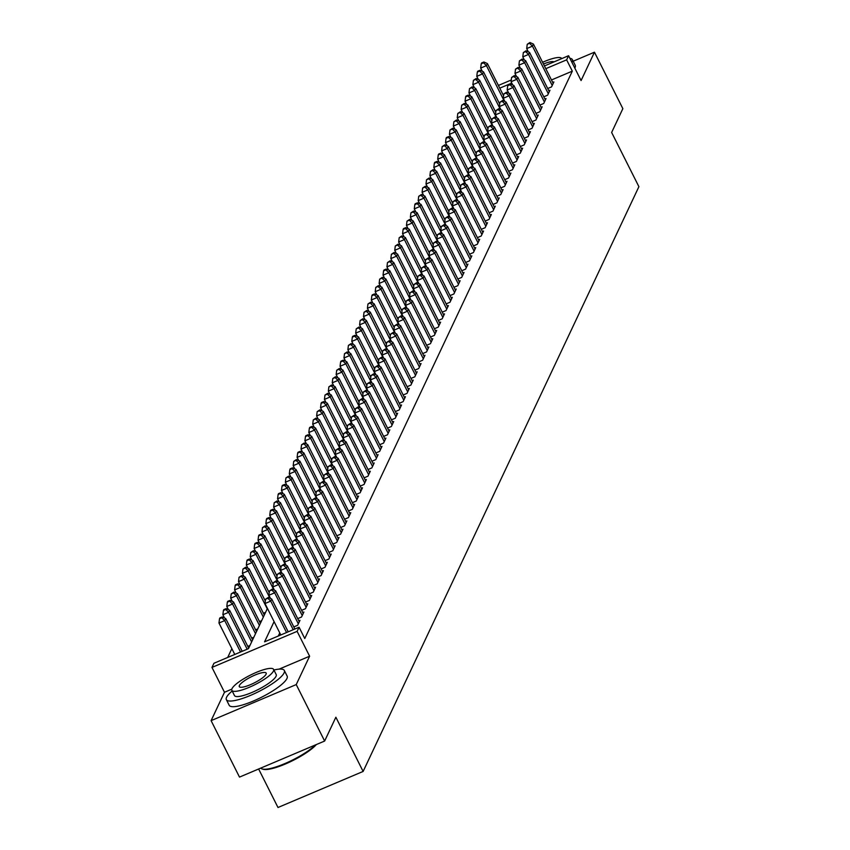 <?xml version="1.0" encoding="UTF-8"?>
<svg xmlns="http://www.w3.org/2000/svg" width="850" height="850" viewBox="0 0 850 850"><rect width="100%" height="100%" fill="white"/><g stroke="black" fill="none" stroke-linecap="round" stroke-linejoin="round"><path stroke-width="1.27" d="M258.634 769.006L277.993 807.5L363.131 771.439L638.903 186.681L611.639 132.472L622.859 108.651L594.458 52.19L573.187 61.2M363.131 771.439L335.867 717.23L324.636 741.041L239.498 777.102L211.097 720.641L296.236 684.579L309.612 656.211L297.118 631.359L211.979 667.42L213.934 663.276L248.455 648.656L267.442 608.398M231.816 689.159L224.485 692.272L211.097 720.641M224.485 692.272L211.979 667.42M231.848 648.635L227.694 657.454M324.636 741.041L296.236 684.579M547.708 88.527L551.533 86.902L553.881 81.94L552.713 82.429M543.798 96.804L547.623 95.189L549.971 90.217L548.803 90.716M539.899 105.092L543.724 103.477L546.061 98.504L544.903 98.993M535.989 113.379L539.814 111.754L542.162 106.781L540.993 107.281M532.079 121.656L535.904 120.041L538.252 115.069L537.083 115.558M528.179 129.944L532.004 128.318L534.342 123.346L533.184 123.845M524.269 138.221L528.094 136.606L530.442 131.633L529.274 132.122M520.359 146.508L524.195 144.883L526.533 139.921L525.374 140.409M516.46 154.785L520.285 153.17L522.633 148.197L521.464 148.697M512.55 163.072L516.375 161.447L518.723 156.485L517.554 156.974M508.651 171.349L512.476 169.734L514.813 164.762L513.655 165.261M504.741 179.637L508.566 178.022L510.914 173.049L509.745 173.538M500.831 187.924L504.656 186.299L507.004 181.326L505.835 181.826M496.931 196.201L500.756 194.586L503.094 189.614L501.936 190.102M493.021 204.489L496.846 202.863L499.194 197.891L498.026 198.39M489.111 212.766L492.947 211.151L495.284 206.178L494.126 206.667M485.212 221.053L489.037 219.428L491.374 214.466L490.216 214.954M481.302 229.33L485.127 227.715L487.475 222.742L486.306 223.242M477.402 237.617L481.228 235.992L483.565 231.03L482.407 231.519M473.493 245.905L477.317 244.279L479.666 239.307L478.497 239.806M469.582 254.182L473.408 252.567L475.756 247.594L474.587 248.083M465.683 262.469L469.508 260.844L471.846 255.871L470.688 256.371M461.773 270.746L465.598 269.131L467.946 264.159L466.777 264.648M457.863 279.034L461.699 277.408L464.036 272.436L462.878 272.935M453.964 287.311L457.789 285.696L460.126 280.723L458.968 281.212M450.054 295.598L453.879 293.973L456.227 289.011L455.058 289.499M446.154 303.875L449.979 302.26L452.317 297.288L451.159 297.787M442.244 312.163L446.069 310.537L448.418 305.575L447.249 306.064M438.334 320.45L442.159 318.824L444.507 313.852L443.339 314.351M434.435 328.727L438.26 327.112L440.598 322.139L439.439 322.628M430.525 337.014L434.35 335.389L436.698 330.416L435.529 330.916M426.615 345.291L430.451 343.676L432.788 338.704L431.63 339.192M422.716 353.579L426.541 351.953L428.878 346.981L427.72 347.48M418.806 361.856L422.631 360.241L424.979 355.268L423.81 355.757M414.906 370.143L418.731 368.517L421.069 363.556L419.911 364.044M410.996 378.42L414.821 376.805L417.169 371.832L416.001 372.332M407.086 386.707L410.911 385.082L413.259 380.12L412.091 380.609M403.187 394.995L407.012 393.369L409.349 388.397L408.191 388.896M399.277 403.272L403.102 401.657L405.45 396.684L404.281 397.173M395.367 411.559L399.203 409.934L401.54 404.961L400.371 405.461M391.467 419.836L395.293 418.221L397.63 413.249L396.472 413.737M387.558 428.124L391.382 426.498L393.731 421.526L392.562 422.025M383.658 436.401L387.483 434.786L389.821 429.813L388.663 430.302M379.748 444.688L383.573 443.062L385.921 438.101L384.752 438.589M375.838 452.965L379.663 451.35L382.011 446.377L380.842 446.877M371.939 461.252L375.764 459.627L378.101 454.665L376.943 455.154M368.029 469.54L371.854 467.914L374.202 462.942L373.033 463.441M364.119 477.817L367.954 476.202L370.292 471.229L369.123 471.718M360.219 486.104L364.044 484.479L366.382 479.506L365.224 480.006M356.309 494.381L360.134 492.766L362.483 487.794L361.314 488.283M352.41 502.669L356.235 501.043L358.572 496.081L357.414 496.57M348.5 510.946L352.325 509.331L354.673 504.358L353.504 504.847M344.59 519.233L348.415 517.608L350.763 512.646L349.594 513.134M340.691 527.51L344.516 525.895L346.853 520.923L345.695 521.422M336.781 535.798L340.606 534.172L342.954 529.21L341.785 529.699M332.871 544.085L336.706 542.459L339.044 537.487L337.875 537.986M328.971 552.362L332.796 550.747L335.134 545.774L333.976 546.263M325.061 560.649L328.886 559.024L331.234 554.051L330.066 554.551M321.162 568.926L324.987 567.311L327.324 562.339L326.166 562.827M317.252 577.214L321.077 575.588L323.425 570.626L322.256 571.115M313.342 585.491L317.167 583.876L319.515 578.903L318.346 579.392M309.442 593.778L313.267 592.153L315.605 587.191L314.447 587.679M305.533 602.055L309.358 600.44L311.706 595.468L310.537 595.967M301.623 610.343L305.447 608.717L307.796 603.755L306.627 604.244M297.723 618.63L301.548 617.004L303.886 612.032L302.728 612.531M293.813 626.907L297.638 625.292L299.986 620.319L298.817 620.808M249.953 645.49L247.796 646.404M253.852 637.202L251.696 638.116M257.762 628.926L255.606 629.829M261.662 620.638L259.516 621.552M265.572 612.351L263.415 613.264M274.093 621.626L264.562 641.835L299.072 627.226L304.757 638.52L572.316 71.145L551.48 79.974M279.767 632.921L278.311 636.013M544.425 65.949L568.586 55.707L581.081 80.559L594.458 52.19M568.586 55.707L566.631 59.851L545.796 68.68M572.316 71.145L566.631 59.851M299.072 627.226L297.118 631.359M498.397 85.436L511.296 79.974M511.764 83.088L499.779 88.166M309.612 656.211L279.108 669.131M286.546 632.528L270.746 601.099L271.724 599.027L288.214 631.816M280.797 634.961L264.998 603.543L270.746 601.099L267.835 598.273L268.228 597.444L265.54 599.25L267.835 598.273M265.54 599.25L264.998 603.543M271.724 599.027L268.228 597.444M242.197 651.312L225.707 618.524L224.729 620.596L218.971 623.029L234.781 654.457M221.818 617.769L222.211 616.941L219.906 617.907L219.512 618.736L221.818 617.769L224.729 620.596L240.529 652.014M222.211 616.941L225.707 618.524M218.971 623.029L219.512 618.736M316.338 744.558A31.663 7.172 153.3 0 1 289.414 762.195A31.663 7.172 153.3 0 1 263.224 769.282A31.663 7.172 153.3 0 1 262.756 769.112M260.801 768.081A32.449 7.342 -26.7 0 0 262.225 768.984A32.449 7.342 -26.7 0 0 287.64 762.376A32.449 7.342 -26.7 0 0 315.446 744.94M232.178 691.008A32.449 7.342 -26.7 0 0 226.578 697.244A32.449 7.342 -26.7 0 0 226.355 699.646A32.449 7.342 -26.7 0 0 254.543 693.6A32.449 7.342 -26.7 0 0 284.102 672.881A32.449 7.342 -26.7 0 0 284.325 670.48A32.449 7.342 -26.7 0 0 273.923 670.013M226.355 699.646L229.192 705.287A32.449 7.342 -26.7 0 0 257.38 699.253A32.449 7.342 -26.7 0 0 286.939 678.523A32.449 7.342 -26.7 0 0 287.162 676.133L284.325 670.48M273.594 669.375L276.207 674.571A23.364 5.291 153.3 0 1 276.048 676.292A23.364 5.291 153.3 0 1 254.766 691.209A23.364 5.291 153.3 0 1 234.472 695.555L231.859 690.359A23.364 5.291 -26.7 0 0 252.153 686.014A23.364 5.291 -26.7 0 0 273.434 671.096A23.364 5.291 -26.7 0 0 273.594 669.375A23.364 5.291 -26.7 0 0 253.3 673.721A23.364 5.291 -26.7 0 0 232.018 688.638A23.364 5.291 -26.7 0 0 231.859 690.359M266.071 674.22A15.056 3.411 -26.7 0 0 266.178 673.104A15.056 3.411 -26.7 0 0 253.098 675.899A15.056 3.411 -26.7 0 0 239.381 685.525A15.056 3.411 -26.7 0 0 239.275 686.63A15.056 3.411 -26.7 0 0 252.354 683.836A15.056 3.411 -26.7 0 0 266.071 674.22M571.965 62.422A32.449 7.342 -26.7 0 0 572.167 62.029A32.449 7.342 -26.7 0 0 572.401 59.627A32.449 7.342 -26.7 0 0 569.893 58.31M574.802 68.074A32.449 7.342 -26.7 0 0 575.014 67.671A32.449 7.342 -26.7 0 0 575.237 65.28L572.401 59.627M553.934 61.912A15.056 3.411 -26.7 0 0 543.458 64.037M561.712 58.618A23.364 5.291 -26.7 0 0 561.669 58.512A23.364 5.291 -26.7 0 0 542.587 62.305M293.207 629.712L274.656 592.822L275.623 590.75L294.865 629M270.523 598.485L268.898 595.255L274.656 592.822L271.745 589.996L272.127 589.167L269.439 590.963L271.745 589.996M269.439 590.963L268.898 595.255M275.623 590.75L272.127 589.167M298.329 623.836L278.556 584.534L279.533 582.463L299.296 621.764M274.433 590.208L272.808 586.968L278.556 584.534L275.644 581.708L276.038 580.879L273.349 582.686L275.644 581.708M273.349 582.686L272.808 586.968M279.533 582.463L276.038 580.879M302.228 615.559L282.466 576.258L283.443 574.186L303.206 613.487M278.332 581.921L276.707 578.691L282.466 576.258L279.554 573.431L279.947 572.602L277.249 574.398L279.554 573.431M277.249 574.398L276.707 578.691M283.443 574.186L279.947 572.602M306.138 607.272L286.365 567.97L287.342 565.898L307.116 605.2M282.243 573.644L280.617 570.403L286.365 567.97L283.464 565.144L283.847 564.315L281.159 566.121L283.464 565.144M281.159 566.121L280.617 570.403M287.342 565.898L283.847 564.315M248.689 648.168L229.606 610.236L228.629 612.308L222.881 614.741L224.506 617.982M225.718 609.482L226.111 608.653L223.816 609.631L223.423 610.459L225.718 609.482L228.629 612.308L247.18 649.198M226.111 608.653L229.606 610.236M222.881 614.741L223.423 610.459M252.588 639.88L233.516 601.959L232.539 604.031L226.791 606.464L228.416 609.694M229.627 601.205L230.021 600.376L227.715 601.343L227.333 602.172L229.627 601.205L232.539 604.031L251.611 641.952M230.021 600.376L233.516 601.959M226.791 606.464L227.333 602.172M256.498 631.603L237.416 593.672L236.449 595.744L230.69 598.177L232.316 601.418M233.538 592.918L233.92 592.089L231.232 593.895L233.538 592.918L236.449 595.744L255.521 633.675M233.92 592.089L237.416 593.672M230.69 598.177L231.232 593.895M260.398 623.316L241.326 585.395L240.348 587.467L234.6 589.9L236.226 593.13M237.437 584.63L237.83 583.812L235.535 584.779L235.142 585.607L237.437 584.63L240.348 587.467L259.431 625.388M237.83 583.812L241.326 585.395M234.6 589.9L235.142 585.607M310.038 598.995L290.275 559.693L291.252 557.621L311.015 596.923M286.152 565.356L284.527 562.126L290.275 559.693L287.364 556.856L287.757 556.038L285.069 557.834L287.364 556.856M285.069 557.834L284.527 562.126M291.252 557.621L287.757 556.038M264.308 615.039L245.236 577.107L244.258 579.179L238.499 581.612L240.125 584.853M241.347 576.353L241.74 575.524L239.041 577.331L241.347 576.353L244.258 579.179L263.33 617.111M241.74 575.524L245.236 577.107M238.499 581.612L239.041 577.331M313.947 590.707L294.185 551.406L295.163 549.334L314.925 588.636M290.052 557.079L288.426 553.839L294.185 551.406L291.274 548.579L291.667 547.751L288.968 549.557L291.274 548.579M288.968 549.557L288.426 553.839M295.163 549.334L291.667 547.751M265.317 600.992L249.135 568.831L248.157 570.892L242.409 573.336L244.035 576.566M245.257 568.066L245.639 567.237L242.951 569.043L245.257 568.066L248.157 570.892L267.24 608.823M245.639 567.237L249.135 568.831M242.409 573.336L242.951 569.043M317.858 582.42L298.084 543.118L299.062 541.057L318.835 580.348M293.962 548.792L292.336 545.562L298.084 543.118L295.173 540.292L295.566 539.463L292.878 541.269L295.173 540.292M292.878 541.269L292.336 545.562M299.062 541.057L295.566 539.463M269.216 592.705L253.045 560.543L252.067 562.615L246.319 565.048L247.945 568.278M249.156 559.789L249.549 558.96L247.244 559.938L246.861 560.766L249.156 559.789L252.067 562.615L269.992 598.241M249.549 558.96L253.045 560.543M246.319 565.048L246.861 560.766M321.757 574.143L301.994 534.841L302.972 532.769L322.734 572.071M297.872 540.504L296.246 537.274L301.994 534.841L299.083 532.015L299.476 531.186L296.788 532.992L299.083 532.015M296.788 532.992L296.246 537.274M302.972 532.769L299.476 531.186M273.126 584.428L256.955 552.256L255.977 554.327L250.219 556.771L251.844 560.001M253.066 551.501L253.459 550.673L250.761 552.479L253.066 551.501L255.977 554.327L273.891 589.964M253.459 550.673L256.955 552.256M250.219 556.771L250.761 552.479M325.667 565.856L305.904 526.554L306.871 524.482L326.644 563.784M301.771 532.227L300.146 528.997L305.904 526.554L302.993 523.727L303.376 522.899L300.688 524.705L302.993 523.727M300.688 524.705L300.146 528.997M306.871 524.482L303.376 522.899M277.036 576.141L260.854 543.979L259.877 546.051L254.129 548.484L255.754 551.714M256.966 543.224L257.359 542.396L255.064 543.362L254.671 544.191L256.966 543.224L259.877 546.051L277.801 581.676M257.359 542.396L260.854 543.979M254.129 548.484L254.671 544.191M329.577 557.579L309.804 518.277L310.781 516.205L330.544 555.507M305.681 523.94L304.056 520.71L309.804 518.277L306.892 515.451L307.286 514.622L304.598 516.418L306.892 515.451M304.598 516.418L304.056 520.71M310.781 516.205L307.286 514.622M280.936 567.853L264.764 535.691L263.787 537.763L258.039 540.196L259.664 543.437M260.876 534.937L261.269 534.108L258.963 535.086L258.581 535.914L260.876 534.937L263.787 537.763L281.711 573.399M261.269 534.108L264.764 535.691M258.039 540.196L258.581 535.914M333.476 549.291L313.714 509.989L314.691 507.918L334.454 547.219M309.581 515.663L307.955 512.423L313.714 509.989L310.803 507.163L311.196 506.334L308.497 508.141L310.803 507.163M308.497 508.141L307.955 512.423M314.691 507.918L311.196 506.334M284.846 559.576L268.664 527.414L267.697 529.486L261.938 531.919L263.564 535.149M264.786 526.66L265.168 525.831L262.48 527.627L264.786 526.66L267.697 529.486L285.611 565.112M265.168 525.831L268.664 527.414M261.938 531.919L262.48 527.627M337.386 541.014L317.613 501.712L318.591 499.641L338.364 538.942M313.491 507.376L311.865 504.146L317.613 501.712L314.712 498.886L315.095 498.058L312.407 499.853L314.712 498.886M312.407 499.853L311.865 504.146M318.591 499.641L315.095 498.058M288.756 551.289L272.574 519.127L271.596 521.199L265.848 523.632L267.474 526.872M268.685 518.372L269.078 517.544L266.783 518.521L266.39 519.35L268.685 518.372L271.596 521.199L289.521 556.835M269.078 517.544L272.574 519.127M265.848 523.632L266.39 519.35M341.286 532.727L321.523 493.425L322.501 491.353L342.263 530.655M317.401 499.099L315.775 495.858L321.523 493.425L318.612 490.599L319.005 489.77L316.317 491.576L318.612 490.599M316.317 491.576L315.775 495.858M322.501 491.353L319.005 489.77M292.655 543.012L276.484 510.85L275.506 512.922L269.748 515.355L271.373 518.585M272.595 510.085L272.988 509.267L270.683 510.234L270.289 511.062L272.595 510.085L275.506 512.922L293.431 548.548M272.988 509.267L276.484 510.85M269.748 515.355L270.289 511.062M345.196 524.439L325.433 485.138L326.411 483.076L346.173 522.378M321.3 490.811L319.674 487.581L325.433 485.138L322.522 482.311L322.915 481.493L320.216 483.289L322.522 482.311M320.216 483.289L319.674 487.581M326.411 483.076L322.915 481.493M296.565 534.724L280.383 502.562L279.406 504.634L273.658 507.067L275.283 510.308M276.505 501.808L276.888 500.979L274.199 502.786L276.505 501.808L279.406 504.634L297.33 540.271M276.888 500.979L280.383 502.562M273.658 507.067L274.199 502.786M349.106 516.163L329.332 476.861L330.31 474.789L350.083 514.091M325.21 482.534L323.584 479.294L329.332 476.861L326.421 474.034L326.814 473.206L324.126 475.012L326.421 474.034M324.126 475.012L323.584 479.294M330.31 474.789L326.814 473.206M300.464 526.447L284.293 494.286L283.316 496.347L277.567 498.791L279.193 502.021M280.404 493.521L280.797 492.692L278.492 493.669L278.109 494.498L280.404 493.521L283.316 496.347L301.24 531.983M280.797 492.692L284.293 494.286M277.567 498.791L278.109 494.498M353.005 507.875L333.243 468.573L334.22 466.501L353.983 505.803M329.12 474.247L327.494 471.017L333.243 468.573L330.331 465.747L330.724 464.918L328.036 466.724L330.331 465.747M328.036 466.724L327.494 471.017M334.22 466.501L330.724 464.918M304.374 518.16L288.203 485.998L287.226 488.07L281.467 490.503L283.092 493.733M284.314 485.244L284.707 484.415L282.402 485.392L282.009 486.221L284.314 485.244L287.226 488.07L305.139 523.696M284.707 484.415L288.203 485.998M281.467 490.503L282.009 486.221M356.915 499.598L337.152 460.296L338.119 458.224L357.892 497.526M333.019 465.959L331.394 462.729L337.152 460.296L334.241 457.47L334.624 456.641L331.936 458.447L334.241 457.47M331.936 458.447L331.394 462.729M338.119 458.224L334.624 456.641M308.284 509.883L292.103 477.711L291.125 479.783L285.377 482.226L287.002 485.456M288.214 476.956L288.607 476.127L285.919 477.934L288.214 476.956L291.125 479.783L309.049 515.419M288.607 476.127L292.103 477.711M285.377 482.226L285.919 477.934M360.825 491.311L341.052 452.009L342.029 449.937L361.792 489.239M336.929 457.683L335.304 454.453L341.052 452.009L338.141 449.183L338.534 448.354L335.846 450.16L338.141 449.183M335.846 450.16L335.304 454.453M342.029 449.937L338.534 448.354M312.184 501.596L296.013 469.434L295.035 471.506L289.287 473.939L290.913 477.169M292.124 468.679L292.517 467.851L290.211 468.817L289.829 469.646L292.124 468.679L295.035 471.506L312.959 507.131M292.517 467.851L296.013 469.434M289.287 473.939L289.829 469.646M364.724 483.034L344.962 443.732L345.939 441.66L365.702 480.962M340.829 449.395L339.203 446.165L344.962 443.732L342.051 440.906L342.444 440.077L339.745 441.873L342.051 440.906M339.745 441.873L339.203 446.165M345.939 441.66L342.444 440.077M316.094 493.308L299.912 461.146L298.945 463.218L293.186 465.651L294.812 468.892M296.034 460.392L296.416 459.563L293.728 461.369L296.034 460.392L298.945 463.218L316.859 498.854M296.416 459.563L299.912 461.146M293.186 465.651L293.728 461.369M368.634 474.746L348.861 435.444L349.839 433.373L369.612 472.674M344.739 441.118L343.113 437.877L348.861 435.444L345.961 432.618L346.343 431.789L343.655 433.596L345.961 432.618M343.655 433.596L343.113 437.877M349.839 433.373L346.343 431.789M320.004 485.031L303.822 452.869L302.844 454.941L297.096 457.374L298.722 460.604M299.933 452.115L300.326 451.286L298.031 452.253L297.638 453.082L299.933 452.115L302.844 454.941L320.769 490.567M300.326 451.286L303.822 452.869M297.096 457.374L297.638 453.082M372.534 466.469L352.771 427.168L353.749 425.096L373.511 464.397M348.649 432.831L347.023 429.601L352.771 427.168L349.86 424.341L350.253 423.513L347.565 425.308L349.86 424.341M347.565 425.308L347.023 429.601M353.749 425.096L350.253 423.513M323.903 476.744L307.732 444.582L306.754 446.654L300.996 449.087L302.621 452.328M303.843 443.828L304.236 442.999L301.538 444.805L303.843 443.828L306.754 446.654L324.679 482.29M304.236 442.999L307.732 444.582M300.996 449.087L301.538 444.805M376.444 458.182L356.681 418.88L357.659 416.808L377.421 456.11M352.548 424.554L350.922 421.313L356.681 418.88L353.77 416.054L354.163 415.225L351.464 417.031L353.77 416.054M351.464 417.031L350.922 421.313M357.659 416.808L354.163 415.225M327.813 468.467L311.631 436.305L310.654 438.366L304.906 440.81L306.531 444.04M307.753 435.54L308.136 434.722L305.841 435.689L305.447 436.517L307.753 435.54L310.654 438.366L328.578 474.002M308.136 434.722L311.631 436.305M304.906 440.81L305.447 436.517M380.354 449.894L360.581 410.592L361.558 408.531L381.331 447.833M356.458 416.266L354.832 413.036L360.581 410.592L357.669 407.766L358.062 406.938L355.374 408.744L357.669 407.766M355.374 408.744L354.832 413.036M361.558 408.531L358.062 406.938M331.712 460.179L315.541 428.017L314.564 430.089L308.816 432.522L310.441 435.763M311.652 427.263L312.046 426.434L309.74 427.412L309.358 428.241L311.652 427.263L314.564 430.089L332.488 465.726M312.046 426.434L315.541 428.017M308.816 432.522L309.358 428.241M384.253 441.618L364.491 402.316L365.468 400.244L385.231 439.546M360.368 407.989L358.743 404.749L364.491 402.316L361.579 399.489L361.973 398.661L359.284 400.467L361.579 399.489M359.284 400.467L358.743 404.749M365.468 400.244L361.973 398.661M335.623 451.902L319.451 419.73L318.474 421.802L312.715 424.246L314.341 427.476M315.562 418.976L315.956 418.147L313.257 419.953L315.562 418.976L318.474 421.802L336.388 457.438M315.956 418.147L319.451 419.73M312.715 424.246L313.257 419.953M388.163 433.33L368.401 394.028L369.368 391.956L389.141 431.258M364.267 399.702L362.642 396.472L368.401 394.028L365.489 391.202L365.872 390.373L363.184 392.179L365.489 391.202M363.184 392.179L362.642 396.472M369.368 391.956L365.872 390.373M339.533 443.615L323.351 411.453L322.373 413.525L316.625 415.958L318.251 419.188M319.462 410.699L319.855 409.87L317.167 411.676L319.462 410.699L322.373 413.525L340.297 449.151M319.855 409.87L323.351 411.453M316.625 415.958L317.167 411.676M392.073 425.053L372.3 385.751L373.277 383.679L393.051 422.981M368.178 391.414L366.552 388.184L372.3 385.751L369.389 382.925L369.782 382.096L367.094 383.902L369.389 382.925M367.094 383.902L366.552 388.184M373.277 383.679L369.782 382.096M343.432 435.338L327.261 403.166L326.283 405.237L320.535 407.681L322.161 410.911M323.372 402.411L323.765 401.582L321.459 402.56L321.077 403.389L323.372 402.411L326.283 405.237L344.207 440.874M323.765 401.582L327.261 403.166M320.535 407.681L321.077 403.389M395.973 416.766L376.21 377.464L377.188 375.392L396.95 414.694M372.077 383.138L370.451 379.908L376.21 377.464L373.299 374.638L373.692 373.809L370.993 375.615L373.299 374.638M370.993 375.615L370.451 379.908M377.188 375.392L373.692 373.809M347.342 427.051L331.16 394.889L330.193 396.961L324.434 399.394L326.06 402.624M327.282 394.134L327.664 393.306L324.976 395.101L327.282 394.134L330.193 396.961L348.107 432.586M327.664 393.306L331.16 394.889M324.434 399.394L324.976 395.101M399.882 408.489L380.109 369.187L381.087 367.115L400.86 406.417M375.987 374.85L374.361 371.62L380.109 369.187L377.209 366.361L377.591 365.532L374.903 367.328L377.209 366.361M374.903 367.328L374.361 371.62M381.087 367.115L377.591 365.532M351.252 418.763L335.07 386.601L334.092 388.673L328.344 391.106L329.97 394.347M331.181 385.847L331.574 385.018L328.886 386.824L331.181 385.847L334.092 388.673L352.017 424.309M331.574 385.018L335.07 386.601M328.344 391.106L328.886 386.824M403.782 400.201L384.019 360.899L384.997 358.828L404.759 398.129M379.897 366.573L378.271 363.332L384.019 360.899L381.108 358.073L381.501 357.244L378.813 359.051L381.108 358.073M378.813 359.051L378.271 363.332M384.997 358.828L381.501 357.244M355.151 410.486L338.98 378.324L338.002 380.396L332.244 382.829L333.869 386.059M335.091 377.57L335.484 376.741L332.786 378.537L335.091 377.57L338.002 380.396L355.927 416.022M335.484 376.741L338.98 378.324M332.244 382.829L332.786 378.537M407.692 391.924L387.929 352.623L388.907 350.551L408.669 389.853M383.796 358.286L382.171 355.056L387.929 352.623L385.018 349.796L385.411 348.967L382.712 350.763L385.018 349.796M382.712 350.763L382.171 355.056M388.907 350.551L385.411 348.967M359.061 402.199L342.879 370.037L341.902 372.109L336.154 374.542L337.779 377.783M339.001 369.283L339.384 368.454L336.696 370.26L339.001 369.283L341.902 372.109L359.826 407.745M339.384 368.454L342.879 370.037M336.154 374.542L336.696 370.26M411.602 383.637L391.829 344.335L392.806 342.263L412.579 381.565M387.706 350.009L386.081 346.768L391.829 344.335L388.918 341.509L389.311 340.68L386.623 342.486L388.918 341.509M386.623 342.486L386.081 346.768M392.806 342.263L389.311 340.68M362.961 393.922L346.789 361.76L345.812 363.821L340.064 366.265L341.689 369.495M342.901 360.995L343.294 360.166L340.988 361.144L340.606 361.973L342.901 360.995L345.812 363.821L363.736 399.457M343.294 360.166L346.789 361.76M340.064 366.265L340.606 361.973M415.501 375.349L395.739 336.047L396.716 333.986L416.479 373.288M391.616 341.721L389.991 338.491L395.739 336.047L392.828 333.221L393.221 332.392L390.533 334.199L392.828 333.221M390.533 334.199L389.991 338.491M396.716 333.986L393.221 332.392M366.871 385.634L350.699 353.473L349.722 355.544L343.963 357.978L345.589 361.218M346.811 352.718L347.204 351.889L344.505 353.696L346.811 352.718L349.722 355.544L367.636 391.181M347.204 351.889L350.699 353.473M343.963 357.978L344.505 353.696M419.411 367.072L399.649 327.771L400.616 325.699L420.389 365.001M395.516 333.444L393.89 330.204L399.649 327.771L396.737 324.944L397.131 324.116L394.432 325.922L396.737 324.944M394.432 325.922L393.89 330.204M400.616 325.699L397.131 324.116M370.781 377.358L354.599 345.185L353.621 347.257L347.873 349.701L349.499 352.931M350.71 344.431L351.103 343.602L348.415 345.408L350.71 344.431L353.621 347.257L371.546 382.893M351.103 343.602L354.599 345.185M347.873 349.701L348.415 345.408M423.321 358.785L403.548 319.483L404.526 317.411L424.299 356.713M399.426 325.157L397.8 321.927L403.548 319.483L400.637 316.657L401.03 315.828L398.342 317.634L400.637 316.657M398.342 317.634L397.8 321.927M404.526 317.411L401.03 315.828M374.68 369.07L358.509 336.908L357.531 338.98L351.783 341.413L353.409 344.643M354.62 336.154L355.013 335.325L352.707 336.303L352.325 337.131L354.62 336.154L357.531 338.98L375.456 374.606M355.013 335.325L358.509 336.908M351.783 341.413L352.325 337.131M427.221 350.508L407.458 311.206L408.436 309.134L428.198 348.436M403.325 316.869L401.699 313.639L407.458 311.206L404.547 308.38L404.94 307.551L402.241 309.347L404.547 308.38M402.241 309.347L401.699 313.639M408.436 309.134L404.94 307.551M378.59 360.793L362.408 328.621L361.441 330.692L355.683 333.136L357.308 336.366M358.53 327.866L358.913 327.038L356.224 328.844L358.53 327.866L361.441 330.692L379.355 366.329M358.913 327.038L362.408 328.621M355.683 333.136L356.224 328.844M431.131 342.221L411.358 302.919L412.335 300.847L432.108 340.149M407.235 308.592L405.609 305.362L411.358 302.919L408.457 300.092L408.839 299.264L406.151 301.07L408.457 300.092M406.151 301.07L405.609 305.362M412.335 300.847L408.839 299.264M382.5 352.506L366.318 320.344L365.341 322.416L359.592 324.849L361.218 328.079M362.429 319.589L362.822 318.761L360.134 320.556L362.429 319.589L365.341 322.416L383.265 358.041M362.822 318.761L366.318 320.344M359.592 324.849L360.134 320.556M435.03 333.944L415.267 294.642L416.245 292.57L436.007 331.872M411.145 300.305L409.519 297.075L415.267 294.642L412.356 291.816L412.749 290.987L410.061 292.783L412.356 291.816M410.061 292.783L409.519 297.075M416.245 292.57L412.749 290.987M386.399 344.218L370.228 312.056L369.251 314.128L363.492 316.561L365.118 319.802M366.339 311.302L366.733 310.473L364.034 312.279L366.339 311.302L369.251 314.128L387.175 349.764M366.733 310.473L370.228 312.056M363.492 316.561L364.034 312.279M438.94 325.656L419.178 286.354L420.155 284.283L439.918 323.584M415.044 292.028L413.419 288.788L419.178 286.354L416.266 283.528L416.659 282.699L413.961 284.506L416.266 283.528M413.961 284.506L413.419 288.788M420.155 284.283L416.659 282.699M390.309 335.941L374.127 303.779L373.15 305.851L367.402 308.284L369.027 311.514M370.249 303.025L370.632 302.196L367.944 303.992L370.249 303.025L373.15 305.851L391.074 341.477M370.632 302.196L374.127 303.779M367.402 308.284L367.944 303.992M442.85 317.379L423.077 278.078L424.054 276.006L443.828 315.308M418.954 283.741L417.329 280.511L423.077 278.078L420.166 275.251L420.559 274.422L417.871 276.218L420.166 275.251M417.871 276.218L417.329 280.511M424.054 276.006L420.559 274.422M394.209 327.654L378.038 295.492L377.06 297.564L371.312 299.997L372.938 303.237M374.149 294.737L374.542 293.909L372.236 294.886L371.854 295.715L374.149 294.737L377.06 297.564L394.984 333.2M374.542 293.909L378.038 295.492M371.312 299.997L371.854 295.715M446.749 309.092L426.987 269.79L427.964 267.718L447.727 307.02M422.864 275.464L421.239 272.223L426.987 269.79L424.076 266.964L424.469 266.135L421.781 267.941L424.076 266.964M421.781 267.941L421.239 272.223M427.964 267.718L424.469 266.135M398.119 319.377L381.947 287.215L380.97 289.276L375.211 291.72L376.837 294.95M378.059 286.45L378.452 285.621L375.753 287.428L378.059 286.45L380.97 289.276L398.884 324.913M378.452 285.621L381.947 287.215M375.211 291.72L375.753 287.428M450.659 300.804L430.897 261.502L431.874 259.441L451.637 298.743M426.764 267.176L425.138 263.946L430.897 261.502L427.986 258.676L428.379 257.848L425.68 259.654L427.986 258.676M425.68 259.654L425.138 263.946M431.874 259.441L428.379 257.848M402.029 311.089L385.847 278.928L384.869 280.999L379.121 283.433L380.747 286.673M381.958 278.173L382.351 277.344L379.663 279.151L381.958 278.173L384.869 280.999L402.794 316.636M382.351 277.344L385.847 278.928M379.121 283.433L379.663 279.151M454.569 292.527L434.796 253.226L435.774 251.154L455.547 290.456M430.674 258.899L429.048 255.659L434.796 253.226L431.885 250.399L432.278 249.571L429.59 251.377L431.885 250.399M429.59 251.377L429.048 255.659M435.774 251.154L432.278 249.571M405.928 302.812L389.757 270.64L388.779 272.712L383.031 275.156L384.657 278.386M385.868 269.886L386.261 269.057L383.956 270.034L383.573 270.863L385.868 269.886L388.779 272.712L406.704 308.348M386.261 269.057L389.757 270.64M383.031 275.156L383.573 270.863M458.469 284.24L438.706 244.938L439.684 242.866L459.446 282.168M434.573 250.612L432.947 247.382L438.706 244.938L435.795 242.112L436.188 241.283L433.489 243.089L435.795 242.112M433.489 243.089L432.947 247.382M439.684 242.866L436.188 241.283M409.838 294.525L393.656 262.363L392.689 264.435L386.931 266.868L388.556 270.098M389.778 261.609L390.171 260.78L387.473 262.576L389.778 261.609L392.689 264.435L410.603 300.061M390.171 260.78L393.656 262.363M386.931 266.868L387.473 262.576M462.379 275.963L442.606 236.661L443.583 234.589L463.356 273.891M438.483 242.324L436.858 239.094L442.606 236.661L439.705 233.835L440.087 233.006L437.399 234.802L439.705 233.835M437.399 234.802L436.858 239.094M443.583 234.589L440.087 233.006M413.748 286.248L397.566 254.076L396.589 256.148L390.841 258.591L392.466 261.821M393.678 253.321L394.071 252.492L391.382 254.299L393.678 253.321L396.589 256.148L414.513 291.784M394.071 252.492L397.566 254.076M390.841 258.591L391.382 254.299M466.289 267.676L446.516 228.374L447.493 226.302L467.256 265.604M442.393 234.048L440.767 230.817L446.516 228.374L443.604 225.548L443.998 224.719L441.309 226.525L443.604 225.548M441.309 226.525L440.767 230.817M447.493 226.302L443.998 224.719M417.647 277.961L401.476 245.799L400.499 247.871L394.74 250.304L396.366 253.534M397.587 245.044L397.981 244.216L395.282 246.011L397.587 245.044L400.499 247.871L418.423 283.496M397.981 244.216L401.476 245.799M394.74 250.304L395.282 246.011M470.188 259.399L450.426 220.097L451.403 218.025L471.166 257.327M446.293 225.76L444.667 222.53L450.426 220.097L447.514 217.271L447.908 216.442L445.209 218.238L447.514 217.271M445.209 218.238L444.667 222.53M451.403 218.025L447.908 216.442M421.558 269.673L405.376 237.511L404.398 239.583L398.65 242.016L400.276 245.257M401.498 236.757L401.88 235.928L399.192 237.734L401.498 236.757L404.398 239.583L422.322 275.219M401.88 235.928L405.376 237.511M398.65 242.016L399.192 237.734M474.098 251.111L454.325 211.809L455.303 209.738L475.076 249.039M450.203 217.483L448.577 214.242L454.325 211.809L451.424 208.983L451.807 208.154L449.119 209.961L451.424 208.983M449.119 209.961L448.577 214.242M455.303 209.738L451.807 208.154M425.467 261.396L409.286 229.234L408.308 231.306L402.56 233.739L404.186 236.969M405.397 228.48L405.79 227.651L403.484 228.618L403.102 229.447L405.397 228.48L408.308 231.306L426.233 266.932M405.79 227.651L409.286 229.234M402.56 233.739L403.102 229.447M477.998 242.834L458.235 203.532L459.212 201.461L478.975 240.762M454.112 209.196L452.487 205.966L458.235 203.532L455.324 200.706L455.717 199.877L453.029 201.673L455.324 200.706M453.029 201.673L452.487 205.966M459.212 201.461L455.717 199.877M429.367 253.109L413.196 220.947L412.218 223.019L406.459 225.452L408.085 228.692M409.307 220.192L409.7 219.364L407.001 221.17L409.307 220.192L412.218 223.019L430.132 258.655M409.7 219.364L413.196 220.947M406.459 225.452L407.001 221.17M481.908 234.547L462.145 195.245L463.123 193.173L482.885 232.475M458.012 200.919L456.386 197.678L462.145 195.245L459.234 192.419L459.627 191.59L456.928 193.396L459.234 192.419M456.928 193.396L456.386 197.678M463.123 193.173L459.627 191.59M433.277 244.832L417.095 212.67L416.118 214.731L410.369 217.175L411.995 220.405M413.217 211.905L413.599 211.076L410.911 212.883L413.217 211.905L416.118 214.731L434.042 250.367M413.599 211.076L417.095 212.67M410.369 217.175L410.911 212.883M485.817 226.259L466.044 186.958L467.022 184.896L486.795 224.198M461.922 192.631L460.296 189.401L466.044 186.958L463.133 184.131L463.526 183.303L460.838 185.109L463.133 184.131M460.838 185.109L460.296 189.401M467.022 184.896L463.526 183.303M437.176 236.544L421.005 204.383L420.027 206.454L414.279 208.887L415.905 212.128M417.116 203.628L417.509 202.799L415.204 203.777L414.821 204.606L417.116 203.628L420.027 206.454L437.952 242.091M417.509 202.799L421.005 204.383M414.279 208.887L414.821 204.606M489.717 217.982L469.954 178.681L470.932 176.609L490.694 215.911M465.832 184.354L464.196 181.114L469.954 178.681L467.043 175.854L467.436 175.026L464.737 176.832L467.043 175.854M464.737 176.832L464.196 181.114M470.932 176.609L467.436 175.026M441.086 228.268L424.915 196.095L423.938 198.167L418.179 200.611L419.804 203.841M421.026 195.341L421.419 194.512L418.721 196.318L421.026 195.341L423.938 198.167L441.851 233.803M421.419 194.512L424.915 196.095M418.179 200.611L418.721 196.318M493.627 209.695L473.854 170.393L474.831 168.321L494.604 207.623M469.731 176.067L468.106 172.837L473.854 170.393L470.953 167.567L471.336 166.738L468.647 168.544L470.953 167.567M468.647 168.544L468.106 172.837M474.831 168.321L471.336 166.738M444.996 219.98L428.814 187.818L427.837 189.89L422.089 192.323L423.714 195.553M424.926 187.064L425.319 186.235L422.631 188.031L424.926 187.064L427.837 189.89L445.761 225.516M425.319 186.235L428.814 187.818M422.089 192.323L422.631 188.031M497.537 201.418L477.764 162.116L478.741 160.044L498.504 199.346M473.641 167.779L472.016 164.549L477.764 162.116L474.853 159.29L475.246 158.461L472.558 160.257L474.853 159.29M472.558 160.257L472.016 164.549M478.741 160.044L475.246 158.461M448.896 211.703L432.724 179.531L431.747 181.602L425.988 184.046L427.614 187.276M428.836 178.776L429.229 177.947L426.53 179.754L428.836 178.776L431.747 181.602L449.671 217.239M429.229 177.947L432.724 179.531M425.988 184.046L426.53 179.754M501.436 193.131L481.674 153.829L482.651 151.757L502.414 191.059M477.541 159.502L475.915 156.273L481.674 153.829L478.763 151.002L479.156 150.174L476.457 151.98L478.763 151.002M476.457 151.98L475.915 156.273M482.651 151.757L479.156 150.174M452.806 203.416L436.624 171.254L435.646 173.326L429.898 175.759L431.524 178.989M432.746 170.499L433.128 169.671L430.44 171.466L432.746 170.499L435.646 173.326L453.571 208.951M433.128 169.671L436.624 171.254M429.898 175.759L430.44 171.466M505.346 184.854L485.573 145.552L486.551 143.48L506.324 182.782M481.451 151.215L479.825 147.985L485.573 145.552L482.672 142.726L483.055 141.897L480.367 143.692L482.672 142.726M480.367 143.692L479.825 147.985M486.551 143.48L483.055 141.897M456.716 195.128L440.534 162.966L439.556 165.038L433.808 167.471L435.434 170.712M436.645 162.212L437.038 161.383L434.733 162.361L434.35 163.189L436.645 162.212L439.556 165.038L457.481 200.674M437.038 161.383L440.534 162.966M433.808 167.471L434.35 163.189M509.246 176.566L489.483 137.264L490.461 135.192L510.223 174.494M485.361 142.938L483.735 139.697L489.483 137.264L486.572 134.438L486.965 133.609L484.277 135.416L486.572 134.438M484.277 135.416L483.735 139.697M490.461 135.192L486.965 133.609M460.615 186.851L444.444 154.689L443.466 156.761L437.707 159.194L439.333 162.424M440.555 153.935L440.948 153.106L438.642 154.073L438.249 154.902L440.555 153.935L443.466 156.761L461.38 192.387M440.948 153.106L444.444 154.689M437.707 159.194L438.249 154.902M513.156 168.289L493.393 128.988L494.371 126.916L514.133 166.218M489.26 134.651L487.634 131.421L493.393 128.988L490.482 126.161L490.875 125.332L488.176 127.128L490.482 126.161M488.176 127.128L487.634 131.421M494.371 126.916L490.875 125.332M464.525 178.564L448.343 146.402L447.366 148.474L441.618 150.907L443.243 154.148M444.465 145.648L444.848 144.819L442.159 146.625L444.465 145.648L447.366 148.474L465.29 184.11M444.848 144.819L448.343 146.402M441.618 150.907L442.159 146.625M517.066 160.002L497.293 120.7L498.27 118.628L518.043 157.93M493.17 126.374L491.544 123.133L497.293 120.7L494.381 117.874L494.774 117.045L492.086 118.851L494.381 117.874M492.086 118.851L491.544 123.133M498.27 118.628L494.774 117.045M468.424 170.287L452.253 138.125L451.276 140.186L445.527 142.63L447.153 145.86M448.364 137.36L448.757 136.531L446.452 137.509L446.069 138.337L448.364 137.36L451.276 140.186L469.2 175.822M448.757 136.531L452.253 138.125M445.527 142.63L446.069 138.337M520.965 151.714L501.203 112.412L502.18 110.351L521.942 149.653M497.08 118.086L495.444 114.856L501.203 112.412L498.291 109.586L498.684 108.757L495.986 110.564L498.291 109.586M495.986 110.564L495.444 114.856M502.18 110.351L498.684 108.757M472.334 161.999L456.163 129.838L455.186 131.909L449.427 134.343L451.053 137.583M452.274 129.083L452.668 128.254L449.969 130.061L452.274 129.083L455.186 131.909L473.099 167.546M452.668 128.254L456.163 129.838M449.427 134.343L449.969 130.061M524.875 143.438L505.102 104.136L506.079 102.064L525.852 141.366M500.979 109.809L499.354 106.569L505.102 104.136L502.201 101.309L502.584 100.481L499.896 102.287L502.201 101.309M499.896 102.287L499.354 106.569M506.079 102.064L502.584 100.481M476.244 153.722L460.062 121.55L459.085 123.622L453.337 126.066L454.962 129.296M456.174 120.796L456.567 119.967L453.879 121.773L456.174 120.796L459.085 123.622L477.009 159.258M456.567 119.967L460.062 121.55M453.337 126.066L453.879 121.773M528.785 135.15L509.012 95.848L509.989 93.776L529.752 133.078M504.889 101.522L503.264 98.292L509.012 95.848L506.101 93.022L506.494 92.193L503.806 93.999L506.101 93.022M503.806 93.999L503.264 98.292M509.989 93.776L506.494 92.193M480.144 145.435L463.973 113.273L462.995 115.345L457.236 117.778L458.873 121.008M460.084 112.519L460.477 111.69L457.778 113.486L460.084 112.519L462.995 115.345L480.919 150.971M460.477 111.69L463.973 113.273M457.236 117.778L457.778 113.486M532.684 126.873L512.922 87.571L513.899 85.499L533.662 124.801M508.789 93.234L507.163 90.004L512.922 87.571L510.011 84.745L510.404 83.916L507.705 85.712L510.011 84.745M507.705 85.712L507.163 90.004M513.899 85.499L510.404 83.916M484.054 137.148L467.872 104.986L466.894 107.058L461.146 109.501L462.772 112.731M463.994 104.231L464.376 103.402L461.688 105.209L463.994 104.231L466.894 107.058L484.819 142.694M464.376 103.402L467.872 104.986M461.146 109.501L461.688 105.209M536.594 118.586L516.821 79.284L517.799 77.212L537.572 116.514M512.699 84.957L511.073 81.728L516.821 79.284L513.921 76.457L514.303 75.629L511.615 77.435L513.921 76.457M511.615 77.435L511.073 81.728M517.799 77.212L514.303 75.629M487.964 128.871L471.782 96.709L470.804 98.781L465.056 101.214L466.682 104.444M467.893 95.954L468.286 95.126L465.981 96.093L465.598 96.921L467.893 95.954L470.804 98.781L488.729 134.406M468.286 95.126L471.782 96.709M465.056 101.214L465.598 96.921M540.494 110.309L520.731 71.007L521.709 68.935L541.471 108.237M516.609 76.67L514.983 73.44L520.731 71.007L517.82 68.181L518.213 67.352L515.525 69.147L517.82 68.181M515.525 69.147L514.983 73.44M521.709 68.935L518.213 67.352M491.863 120.583L475.692 88.421L474.714 90.493L468.956 92.926L470.581 96.167M471.803 87.667L472.196 86.838L469.498 88.644L471.803 87.667L474.714 90.493L492.628 126.129M472.196 86.838L475.692 88.421M468.956 92.926L469.498 88.644M544.404 102.021L524.641 62.719L525.619 60.648L545.381 99.949M520.508 68.393L518.883 65.153L524.641 62.719L521.73 59.893L522.123 59.064L519.424 60.871L521.73 59.893M519.424 60.871L518.883 65.153M525.619 60.648L522.123 59.064M495.773 112.306L479.591 80.144L478.614 82.216L472.866 84.649L474.491 87.879M475.713 79.39L476.096 78.561L473.408 80.357L475.713 79.39L478.614 82.216L496.538 117.842M476.096 78.561L479.591 80.144M472.866 84.649L473.408 80.357M548.314 93.744L528.541 54.443L529.518 52.371L549.291 91.672M524.418 60.106L522.793 56.876L528.541 54.443L525.629 51.616L526.023 50.787L523.334 52.583L525.629 51.616M523.334 52.583L522.793 56.876M529.518 52.371L526.023 50.787M499.672 104.019L483.501 71.857L482.524 73.929L476.776 76.362L478.401 79.603M479.612 71.103L480.006 70.274L477.7 71.251L477.317 72.08L479.612 71.103L482.524 73.929L500.448 109.565M480.006 70.274L483.501 71.857M476.776 76.362L477.317 72.08M552.213 85.457L532.451 46.155L533.428 44.083L553.191 83.385M528.328 51.829L526.692 48.588L532.451 46.155L529.539 43.329L529.933 42.5L527.234 44.306L529.539 43.329M527.234 44.306L526.692 48.588M533.428 44.083L529.933 42.5M503.582 95.742L487.411 63.58L486.434 65.641L480.675 68.085L482.301 71.315M483.522 62.815L483.916 61.986L481.61 62.964L481.217 63.792L483.522 62.815L486.434 65.641L504.348 101.277M483.916 61.986L487.411 63.58M480.675 68.085L481.217 63.792M263.224 769.282L262.225 768.984"/></g></svg>
